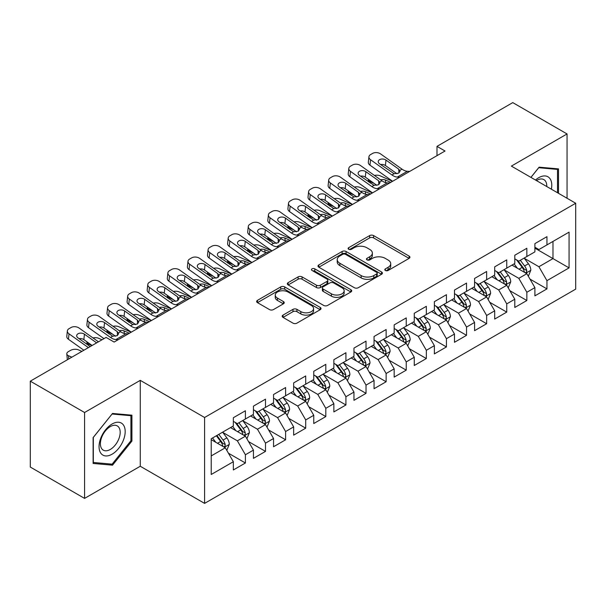 <?xml version="1.0" encoding="UTF-8"?>
<svg xmlns="http://www.w3.org/2000/svg" width="606" height="606" viewBox="0 0 606 606"><rect width="100%" height="100%" fill="white"/><g stroke="black" fill="none" stroke-linecap="round" stroke-linejoin="round"><path stroke-width="0.91" d="M385.378 270.481A1.954 1.129 0 0 0 388.143 270.481L409.111 258.376A2.788 1.613 0 0 0 409.929 257.232A2.788 1.613 0 0 0 409.111 256.096L373.591 235.59A2.788 1.613 0 0 0 369.645 235.59L348.677 247.695A1.954 1.129 0 0 0 348.102 248.49A1.954 1.129 0 0 0 348.677 249.286A1.954 1.129 0 0 0 351.442 249.286L354.154 247.718A8.931 5.159 0 0 1 366.781 247.718L369.743 249.43A8.931 5.159 0 0 1 372.357 253.073A8.931 5.159 0 0 1 369.743 256.717L367.031 258.285A1.954 1.129 0 0 0 366.456 259.088A1.954 1.129 0 0 0 367.031 259.883A1.954 1.129 0 0 0 369.789 259.883L372.501 258.315A8.931 5.159 0 0 1 385.136 258.315L388.09 260.027A8.931 5.159 0 0 1 390.711 263.671A8.931 5.159 0 0 1 388.09 267.314L385.378 268.882A1.954 1.129 0 0 0 384.81 269.678A1.954 1.129 0 0 0 385.378 270.481L385.378 268.882M283.017 315.105A2.788 1.613 0 0 0 282.199 316.249A2.788 1.613 0 0 0 283.017 317.385L292.978 323.142A2.788 1.613 0 0 0 296.925 323.142L320.21 309.696A2.788 1.613 0 0 0 321.029 308.56A2.788 1.613 0 0 0 320.21 307.416L284.691 286.911A2.788 1.613 0 0 0 280.745 286.911L257.459 300.356A2.788 1.613 0 0 0 256.649 301.493A2.788 1.613 0 0 0 257.459 302.629L269.496 309.583A2.788 1.613 0 0 0 273.442 309.583L283.411 303.826A2.788 1.613 0 0 0 284.229 302.689A2.788 1.613 0 0 0 283.411 301.553L277.442 298.107A7.461 4.31 0 0 1 275.253 295.054A7.461 4.31 0 0 1 279.866 291.077A7.461 4.31 0 0 1 288.001 292.009L311.378 305.507A7.461 4.31 0 0 1 313.567 308.56A7.461 4.31 0 0 1 308.962 312.537A7.461 4.31 0 0 1 300.826 311.605L296.925 309.355A2.788 1.613 0 0 0 292.978 309.355L283.017 315.105L283.017 317.385M84.575 412.504L84.575 498.397L140.266 466.249L140.266 380.356L84.575 412.504L30.3 381.166L106.088 337.413L114.133 342.057L445.031 151.015L436.987 146.372L436.987 155.659M140.266 380.356L204.593 417.496L575.7 203.245L575.7 289.13L204.593 503.389L204.593 417.496M567.057 198.253L567.057 133.949L511.373 166.105L575.7 203.245M567.057 133.949L512.774 102.611L436.987 146.372M354.351 287.706A2.788 1.613 0 0 0 358.297 287.706L381.583 274.268A2.788 1.613 0 0 0 382.401 273.124A2.788 1.613 0 0 0 381.583 271.988L346.064 251.482A2.788 1.613 0 0 0 342.117 251.482L318.832 264.92A2.788 1.613 0 0 0 318.014 266.064A2.788 1.613 0 0 0 318.832 267.201L354.351 287.706M312.802 270.897A1.954 1.129 0 0 1 314.787 271.177L314.787 268.852L350.897 289.698A2.788 1.613 0 0 1 351.715 290.842A2.788 1.613 0 0 1 350.897 291.978L327.611 305.424A2.788 1.613 0 0 1 323.665 305.424L288.145 284.918L288.145 282.638A2.788 1.613 0 0 0 287.327 283.775A2.788 1.613 0 0 0 288.145 284.918M288.145 282.638L298.114 276.889A2.788 1.613 0 0 1 302.061 276.889L316.461 285.199A2.788 1.613 0 0 0 320.407 285.199L327.02 281.389A2.788 1.613 0 0 0 327.838 280.245A2.788 1.613 0 0 0 327.02 279.108L312.022 270.45A1.954 1.129 0 0 1 311.454 269.647A1.954 1.129 0 0 1 312.658 268.61A1.954 1.129 0 0 1 314.787 268.852M534.893 248.157L552.983 258.603L552.983 241.43L569.064 232.143L546.953 244.907L546.953 236.666L534.893 243.635L534.893 251.876L526.849 256.512L526.849 248.278L514.789 255.24L514.789 263.481L506.745 268.125L506.745 259.883L494.685 266.845L494.685 275.086L486.641 279.73L486.641 271.488L474.581 278.449L474.581 286.691L466.537 291.334L466.537 283.093L454.477 290.062L454.477 298.296L446.433 302.939L446.433 294.698L434.373 301.667L434.373 309.908L426.336 314.552L426.336 306.31L414.269 313.272L414.269 321.513L406.232 326.157L406.232 317.915L394.165 324.877L394.165 333.118L386.128 337.762L386.128 329.52L374.061 336.481L374.061 344.723L366.024 349.367L366.024 341.125L353.965 348.094L353.965 356.328L345.92 360.971L345.92 352.73L333.861 359.699L333.861 367.94L325.816 372.584L325.816 364.342L313.756 371.304L313.756 379.545L305.712 384.189L305.712 375.947L293.652 382.909L293.652 391.15L285.608 395.794L285.608 387.552L273.548 394.514L273.548 402.755L265.504 407.399L265.504 399.157L253.444 406.126L253.444 414.368L245.407 419.004L245.407 410.77L233.34 417.731L233.34 425.973L211.229 438.736L211.229 474.483L233.34 461.719L225.303 447.789L211.229 439.668M569.064 232.143L569.064 267.89L546.953 280.661L538.908 266.731L524.334 258.315M529.962 279.093L546.953 288.895L546.953 280.661M546.953 288.895L534.893 295.864L534.893 287.623L526.849 292.266L518.804 278.336L504.23 269.92M509.866 290.698L526.849 300.508L526.849 292.266M526.849 300.508L514.789 307.469L514.789 299.228L506.745 303.871L498.708 289.941L484.126 281.525M489.762 302.303L506.745 312.113L506.745 303.871M506.745 312.113L494.685 319.074L494.685 310.833L486.641 315.476L478.604 301.546L464.029 293.137M469.658 313.908L486.641 323.718L486.641 315.476M486.641 323.718L474.581 330.679L474.581 322.437L466.537 327.081L458.5 313.158L443.925 304.742M449.554 325.52L466.537 335.323L466.537 327.081M466.537 335.323L454.477 342.292L454.477 334.05L446.433 338.693L438.396 324.763L423.821 316.347M429.449 337.125L446.433 346.927L446.433 338.693M446.433 346.927L434.373 353.896L434.373 345.655L426.336 350.298L418.291 336.368L403.717 327.952M409.345 348.73L426.336 358.54L426.336 350.298M426.336 358.54L414.269 365.501L414.269 357.26L406.232 361.903L398.187 347.973L383.613 339.557M389.241 360.335L406.232 370.145L406.232 361.903M406.232 370.145L394.165 377.106L394.165 368.865L386.128 373.508L378.083 359.585L363.509 351.169M369.137 371.94L386.128 381.75L386.128 373.508M386.128 381.75L374.061 388.711L374.061 380.477L366.024 385.113L357.979 371.19L343.405 362.774M349.033 383.553L366.024 393.355L366.024 385.113M366.024 393.355L353.965 400.324L353.965 392.082L345.92 396.725L337.875 382.795L323.301 374.379M328.937 395.157L345.92 404.967L345.92 396.725M345.92 404.967L333.861 411.928L333.861 403.687L325.816 408.33L317.779 394.4L303.205 385.984M308.833 406.762L325.816 416.572L325.816 408.33M325.816 416.572L313.756 423.533L313.756 415.292L305.712 419.935L297.675 406.005L283.1 397.589M288.729 418.367L305.712 428.177L305.712 419.935M305.712 428.177L293.652 435.138L293.652 426.897L285.608 431.54L277.571 417.617L262.996 409.202M268.625 429.972L285.608 439.782L285.608 431.54M285.608 439.782L273.548 446.743L273.548 438.509L265.504 443.145L257.467 429.222L242.892 420.806M248.521 441.585L265.504 451.387L265.504 443.145M265.504 451.387L253.444 458.356L253.444 450.114L245.407 454.758L237.363 440.827L222.788 432.411M228.417 453.19L245.407 462.999L245.407 454.758M245.407 462.999L233.34 469.961L233.34 461.719M233.34 421.329L237.363 423.647L245.407 419.004M211.229 455.917L225.303 447.789M253.444 409.724L257.467 412.042L265.504 407.399M237.363 440.827L245.407 436.184L230.53 427.594M253.444 450.114L245.407 436.184M273.548 398.112L277.571 400.437L285.608 395.794M257.467 429.222L265.504 424.579L250.634 415.989M273.548 438.509L265.504 424.579M293.652 386.507L297.675 388.832L305.712 384.189M277.571 417.617L285.608 412.974L270.73 404.384M293.652 426.897L285.608 412.974M313.756 374.902L317.779 377.22L325.816 372.584M297.675 406.005L305.712 401.361L290.835 392.779M313.756 415.292L305.712 401.361M333.861 363.297L337.875 365.615L345.92 360.971M317.779 394.4L325.816 389.756L310.939 381.166M333.861 403.687L325.816 389.756M353.965 351.692L357.979 354.01L366.024 349.367M337.875 382.795L345.92 378.152L331.043 369.562M353.965 392.082L345.92 378.152M374.061 340.08L378.083 342.405L386.128 337.762M357.979 371.19L366.024 366.547L351.147 357.957M374.061 380.477L366.024 366.547M394.165 328.475L398.187 330.8L406.232 326.157M378.083 359.585L386.128 354.942L371.251 346.352M394.165 368.865L386.128 354.942M414.269 316.87L418.291 319.188L426.336 314.552M398.187 347.973L406.232 343.329L391.355 334.747M414.269 357.26L406.232 343.329M434.373 305.265L438.396 307.583L446.433 302.939M418.291 336.368L426.336 331.724L411.459 323.134M434.373 345.655L426.336 331.724M454.477 293.66L458.5 295.978L466.537 291.334M438.396 324.763L446.433 320.12L431.563 311.529M454.477 334.05L446.433 320.12M474.581 282.048L478.604 284.373L486.641 279.73M458.5 313.158L466.537 308.515L451.659 299.925M474.581 322.437L466.537 308.515M494.685 270.443L498.708 272.768L506.745 268.125M478.604 301.546L486.641 296.91L471.763 288.32M494.685 310.833L486.641 296.91M514.789 258.838L518.804 261.156L526.849 256.512M498.708 289.941L506.745 285.297L491.867 276.715M514.789 299.228L506.745 285.297M534.893 247.233L538.908 249.551L546.953 244.907M518.804 278.336L526.849 273.692L511.972 265.102M534.893 287.623L526.849 273.692M30.3 381.166L30.3 467.059L84.575 498.397M140.266 466.249L204.593 503.389M538.908 266.731L552.983 258.603L569.064 267.89M558.512 193.322L558.512 168.892L539.113 167.165L530.901 177.376M131.919 441.054L131.919 415.186L112.519 413.451L93.119 437.585L93.119 463.454L112.519 465.181L131.919 441.054L130.919 440.471M386.158 270.753L388.09 269.64A8.931 5.159 0 0 0 390.711 265.989L390.711 263.671M372.357 253.073L372.357 255.399A8.931 5.159 0 0 1 369.743 259.042L367.812 260.156M409.073 258.391L373.591 237.908A2.788 1.613 0 0 0 369.645 237.908L349.457 249.566M381.545 274.283L346.064 253.8A2.788 1.613 0 0 0 342.117 253.8L318.87 267.223M376.644 273.92A1.954 1.129 0 0 0 377.22 273.124A1.954 1.129 0 0 0 376.644 272.329L345.473 254.331A1.954 1.129 0 0 0 342.708 254.331L339.845 255.982A8.931 5.159 0 0 0 337.231 259.626A8.931 5.159 0 0 0 339.845 263.269L361.161 275.578A8.931 5.159 0 0 0 373.788 275.578L376.644 273.92L376.644 276.245A1.954 1.129 0 0 0 377.22 275.45L377.22 273.124M337.231 259.626L337.231 261.943A8.931 5.159 0 0 0 339.845 265.595L339.845 263.269M376.644 276.245L373.788 277.896A8.931 5.159 0 0 1 361.161 277.896L339.845 265.595M288.183 284.941L298.114 279.207L298.114 276.889M327.838 280.245L327.838 282.57A2.788 1.613 0 0 1 327.02 283.706L320.407 287.524A2.788 1.613 0 0 1 316.461 287.524L302.061 279.207A2.788 1.613 0 0 0 298.114 279.207M314.787 271.177L350.859 292.001M331.414 293.834A7.461 4.31 0 0 0 339.542 294.766A7.461 4.31 0 0 0 344.155 290.782A7.461 4.31 0 0 0 341.966 287.736L333.732 282.979A2.788 1.613 0 0 0 329.785 282.979L323.172 286.797A2.788 1.613 0 0 0 322.354 287.933A2.788 1.613 0 0 0 323.172 289.077L331.414 293.834L331.414 296.152A7.461 4.31 0 0 0 339.542 297.084A7.461 4.31 0 0 0 344.155 293.107L344.155 290.782M322.354 287.933L322.354 290.259A2.788 1.613 0 0 0 323.172 291.395L323.172 289.077M331.414 296.152L323.172 291.395M313.567 308.56L313.567 310.878A7.461 4.31 0 0 1 308.962 314.862A7.461 4.31 0 0 1 300.826 313.923L296.925 311.673A2.788 1.613 0 0 0 292.978 311.673L283.055 317.408M275.253 295.054L275.253 297.379A7.461 4.31 0 0 0 277.442 300.425L277.442 298.107M283.373 303.848L277.442 300.425M320.173 309.719L284.691 289.229A2.788 1.613 0 0 0 280.745 289.229L257.497 302.652M110.474 463.999L112.519 465.181M528.334 276.268L530.826 270.185A7.537 4.348 -120 0 0 528.424 263.769L524.152 258.073M392.529 181.323L380.03 175.778A5.689 2.886 -5.4 0 0 374.417 175.437M517.35 268.208L514.1 263.875M374.197 183.451L369.978 181.58L370.115 182.997M512.585 265.458L512.214 264.966M525.432 272.874L526.599 271.821L526.758 270.511A7.537 4.348 -120 0 0 524.607 265.981L520.334 260.277M517.895 260.633L523.175 267.67A3.841 2.219 60 0 1 523.872 268.837L526.758 270.511M368.372 179.308A5.689 2.886 -5.4 0 0 368.334 179.8A5.689 2.886 -5.4 0 0 369.978 181.58M380.576 179.823A4.553 2.303 174.6 0 1 385.408 180.012L390.718 182.368M516.57 259.868L522.19 267.367A7.537 4.348 60 0 1 524.349 271.905L524.501 272.336M399.695 177.187L397.324 177.073A14.218 8.204 60 0 1 391.961 174.967L370.554 159.734L369.978 165.165A5.689 3.636 -173.9 0 1 368.342 162.241L368.925 156.81A5.689 3.636 6.1 0 0 370.554 159.734M392.665 181.247A21.324 12.309 60 0 1 391.385 180.399L369.978 165.165M409.747 171.384L407.376 171.271A14.218 8.204 60 0 1 402.013 169.165L380.606 153.932A5.689 3.636 6.1 0 0 372.592 153.416L370.584 154.575A5.689 3.636 6.1 0 0 368.925 156.81M398.915 173.028L398.725 169.15L400.066 171.21L398.74 173.134L394.127 173.717L379.553 163.809A4.553 2.909 -173.9 0 1 378.25 161.469A4.553 2.909 -173.9 0 1 379.576 159.673A4.553 2.909 -173.9 0 1 385.984 160.09L385.408 165.521L397.006 173.77M385.408 165.521A4.553 2.909 6.1 0 0 380.591 164.544M398.725 169.15L385.984 160.09M508.237 287.88L510.729 281.798A7.537 4.348 -120 0 0 508.32 275.382L504.048 269.678M372.425 192.928L359.926 187.39A5.689 2.886 -5.4 0 0 354.313 187.042M497.246 279.813L493.996 275.48M354.093 195.064L349.874 193.193L350.01 194.602M492.481 277.063L492.11 276.571M505.328 284.479L506.495 283.434L506.661 282.116A7.537 4.348 -120 0 0 504.503 277.586L500.23 271.882M497.791 272.238L503.071 279.283A3.841 2.219 60 0 1 503.768 280.449L506.661 282.116M348.268 190.92A5.689 2.886 -5.4 0 0 348.23 191.405A5.689 2.886 -5.4 0 0 349.874 193.193M360.479 191.428A4.553 2.303 174.6 0 1 365.304 191.617L370.614 193.973M496.465 271.473L502.086 278.98A7.537 4.348 60 0 1 504.245 283.51L504.397 283.941M488.133 299.485L490.625 293.402A7.537 4.348 -120 0 0 488.216 286.986L483.944 281.282M352.321 204.533L339.822 198.995A5.689 2.886 -5.4 0 0 334.209 198.647M477.142 291.425L473.9 287.085M333.989 206.669L329.77 204.798L329.906 206.207M472.377 288.668L472.006 288.176M485.224 296.084L486.391 295.039L486.557 293.721A7.537 4.348 -120 0 0 484.399 289.191L480.126 283.487M477.687 283.843L482.967 290.888A3.841 2.219 60 0 1 483.664 292.054L486.557 293.721M328.164 202.525A5.689 2.886 -5.4 0 0 328.134 203.01A5.689 2.886 -5.4 0 0 329.77 204.798M340.375 203.033A4.553 2.303 174.6 0 1 345.2 203.222L350.518 205.578M476.361 283.078L481.99 290.585A7.537 4.348 60 0 1 484.141 295.114L484.292 295.554M379.591 188.792L377.22 188.678A14.218 8.204 60 0 1 371.857 186.572L350.45 171.346L349.874 176.77A5.689 3.636 -173.9 0 1 348.238 173.846L348.821 168.415A5.689 3.636 6.1 0 0 350.45 171.346M372.561 192.852A21.324 12.309 60 0 1 371.281 192.004L349.874 176.77M389.643 182.989L387.272 182.876A14.218 8.204 60 0 1 381.909 180.77L360.502 165.536A5.689 3.636 6.1 0 0 352.487 165.021L350.48 166.18A5.689 3.636 6.1 0 0 348.821 168.415M378.811 184.633L378.621 180.755L379.97 182.815L378.636 184.739L374.023 185.322L359.449 175.414A4.553 2.909 -173.9 0 1 358.146 173.074A4.553 2.909 -173.9 0 1 359.472 171.286A4.553 2.909 -173.9 0 1 365.888 171.695L365.304 177.126L376.902 185.383M365.304 177.126A4.553 2.909 6.1 0 0 360.494 176.149M378.621 180.755L365.888 171.695M359.487 200.397L357.116 200.291A14.218 8.204 60 0 1 351.76 198.177L330.353 182.951L329.77 188.383A5.689 3.636 -173.9 0 1 328.134 185.451L328.717 180.027A5.689 3.636 6.1 0 0 330.353 182.951M352.457 204.457A21.324 12.309 60 0 1 351.177 203.608L329.77 188.383M369.539 194.594L367.168 194.481A14.218 8.204 60 0 1 361.812 192.375L340.405 177.149A5.689 3.636 6.1 0 0 332.391 176.626L330.376 177.785A5.689 3.636 6.1 0 0 328.717 180.027M358.707 196.238L358.517 192.367L359.866 194.428L358.532 196.344L353.919 196.927L339.345 187.019A4.553 2.909 -173.9 0 1 338.042 184.678A4.553 2.909 -173.9 0 1 339.368 182.891A4.553 2.909 -173.9 0 1 345.784 183.307L345.2 188.731L356.805 196.988M345.2 188.731A4.553 2.909 6.1 0 0 340.39 187.762M358.517 192.367L345.784 183.307M551.377 189.201A18.483 10.666 120 0 0 550.028 178.717A18.483 10.666 120 0 0 535.492 180.027M546.763 186.534A13.991 8.075 120 0 0 545.445 181.08A13.991 8.075 120 0 0 543.87 179.618A13.991 8.075 120 0 0 536.446 180.58M538.673 167.71L557.505 169.415L557.505 192.738M556.263 168.695L557.505 169.415M530.939 177.399L538.711 167.733M100.801 453.167A18.483 10.666 120 0 0 118.655 448.379A18.483 10.666 120 0 0 123.435 425.011A18.483 10.666 120 0 0 105.588 429.79A18.483 10.666 120 0 0 100.801 453.167M101.717 448.69A13.991 8.075 120 0 0 103.293 450.144A13.991 8.075 120 0 0 116.314 443.615A13.991 8.075 120 0 0 118.852 427.366A13.991 8.075 120 0 0 117.284 425.912A13.991 8.075 120 0 0 104.262 432.442A13.991 8.075 120 0 0 101.717 448.69M112.118 414.027L130.919 415.701L130.919 440.767L112.118 464.151L93.324 462.469L93.324 437.403L112.08 414.004M129.669 414.981L130.919 415.701M468.029 311.09L470.521 305.007A7.537 4.348 -120 0 0 468.112 298.591L463.848 292.895M332.224 216.145L319.718 210.6A5.689 2.886 -5.4 0 0 314.113 210.259M457.038 303.03L453.796 298.697M313.885 218.274L309.666 216.403L309.802 217.812M452.273 300.281L451.902 299.781M465.12 307.696L466.287 306.644L466.453 305.326A7.537 4.348 -120 0 0 464.294 300.796L460.022 295.099M457.591 295.455L462.863 302.492A3.841 2.219 60 0 1 463.56 303.659L466.453 305.326M308.06 214.13A5.689 2.886 -5.4 0 0 308.03 214.622A5.689 2.886 -5.4 0 0 309.666 216.403M320.271 214.638A4.553 2.303 174.6 0 1 325.096 214.835L330.414 217.183M456.265 294.69L461.886 302.189A7.537 4.348 60 0 1 464.037 306.719L464.188 307.159M447.925 322.695L450.417 316.612A7.537 4.348 -120 0 0 448.008 310.196L443.743 304.5M312.12 227.75L299.614 222.205A5.689 2.886 -5.4 0 0 294.008 221.864M436.934 314.635L433.691 310.302M293.781 229.879L289.562 228.007L289.698 229.424M432.169 311.885L431.805 311.393M445.016 319.301L446.183 318.248L446.349 316.938A7.537 4.348 -120 0 0 444.19 312.401L439.918 306.704M437.487 307.06L442.759 314.097A3.841 2.219 60 0 1 443.456 315.264L446.349 316.938M287.956 225.735A5.689 2.886 -5.4 0 0 287.926 226.227A5.689 2.886 -5.4 0 0 289.562 228.007M300.167 226.243A4.553 2.303 174.6 0 1 304.992 226.439L310.31 228.795M436.161 306.295L441.782 313.794A7.537 4.348 60 0 1 443.933 318.332L444.092 318.764M339.39 212.002L337.012 211.895A14.218 8.204 60 0 1 331.656 209.782L310.249 194.556L309.666 199.988A5.689 3.636 -173.9 0 1 308.037 197.064L308.613 191.632A5.689 3.636 6.1 0 0 310.249 194.556M332.361 216.062A21.324 12.309 60 0 1 331.073 215.213L309.666 199.988M349.435 206.199L347.064 206.093A14.218 8.204 60 0 1 341.708 203.98L320.301 188.754A5.689 3.636 6.1 0 0 312.287 188.231L310.272 189.39A5.689 3.636 6.1 0 0 308.613 191.632M338.602 207.843L338.413 203.972L339.761 206.032L338.428 207.949L333.823 208.532L319.248 198.624A4.553 2.909 -173.9 0 1 317.938 196.283A4.553 2.909 -173.9 0 1 319.264 194.496A4.553 2.909 -173.9 0 1 325.68 194.912L325.096 200.344L336.701 208.593M325.096 200.344A4.553 2.909 6.1 0 0 320.286 199.366M338.413 203.972L325.68 194.912M319.286 223.614L316.908 223.5A14.218 8.204 60 0 1 311.552 221.395L290.145 206.161L289.562 211.592A5.689 3.636 -173.9 0 1 287.933 208.669L288.509 203.237A5.689 3.636 6.1 0 0 290.145 206.161M312.257 227.667A21.324 12.309 60 0 1 310.969 226.818L289.562 211.592M329.338 217.812L326.96 217.698A14.218 8.204 60 0 1 321.604 215.584L300.197 200.359A5.689 3.636 6.1 0 0 292.183 199.836L290.168 201.003A5.689 3.636 6.1 0 0 288.509 203.237M318.498 219.455L318.309 215.577L319.657 217.637L318.332 219.561L313.719 220.137L299.144 210.229A4.553 2.909 -173.9 0 1 297.834 207.896A4.553 2.909 -173.9 0 1 299.167 206.101A4.553 2.909 -173.9 0 1 305.575 206.517L304.992 211.948L316.597 220.198M304.992 211.948A4.553 2.909 6.1 0 0 300.182 210.971M318.309 215.577L305.575 206.517M427.821 334.3L430.313 328.217A7.537 4.348 -120 0 0 427.912 321.809L423.639 316.105M292.016 239.355L279.51 233.81A5.689 2.886 -5.4 0 0 273.904 233.469M416.83 326.24L413.587 321.907M273.685 241.483L269.458 239.612L269.594 241.029M412.065 323.49L411.701 322.998M424.912 330.906L426.079 329.853L426.245 328.543A7.537 4.348 -120 0 0 424.086 324.013L419.822 318.309M417.382 318.665L422.655 325.702A3.841 2.219 60 0 1 423.352 326.869L426.245 328.543M267.86 237.34A5.689 2.886 -5.4 0 0 267.822 237.832A5.689 2.886 -5.4 0 0 269.458 239.612M280.063 237.855A4.553 2.303 174.6 0 1 284.896 238.044L290.206 240.4M416.057 317.9L421.678 325.407A7.537 4.348 60 0 1 423.836 329.937L423.988 330.368M299.182 235.219L296.804 235.105A14.218 8.204 60 0 1 291.448 232.999L270.041 217.766L269.458 223.197A5.689 3.636 -173.9 0 1 267.829 220.273L268.405 214.842A5.689 3.636 6.1 0 0 270.041 217.766M292.153 239.279A21.324 12.309 60 0 1 290.865 238.431L269.458 223.197M309.234 229.416L306.856 229.303A14.218 8.204 60 0 1 301.5 227.197L280.093 211.964A5.689 3.636 6.1 0 0 272.079 211.449L270.064 212.608A5.689 3.636 6.1 0 0 268.405 214.842M298.402 231.06L298.205 227.182L299.553 229.242L298.228 231.166L293.615 231.75L279.04 221.841A4.553 2.909 -173.9 0 1 277.73 219.501A4.553 2.909 -173.9 0 1 279.063 217.705A4.553 2.909 -173.9 0 1 285.471 218.122L284.896 223.553L296.493 231.803M284.896 223.553A4.553 2.909 6.1 0 0 280.078 222.576M298.205 227.182L285.471 218.122M407.717 345.912L410.209 339.83A7.537 4.348 -120 0 0 407.808 333.414L403.535 327.71M271.912 250.96L259.406 245.422A5.689 2.886 -5.4 0 0 253.8 245.074M396.733 337.845L393.483 333.512M253.581 253.096L249.361 251.225L249.49 252.634M391.968 335.095L391.597 334.603M404.808 342.511L405.975 341.466L406.141 340.148A7.537 4.348 -120 0 0 403.982 335.618L399.718 329.914M397.278 330.27L402.551 337.315A3.841 2.219 60 0 1 403.248 338.481L406.141 340.148M247.756 248.952A5.689 2.886 -5.4 0 0 247.718 249.437A5.689 2.886 -5.4 0 0 249.361 251.225M259.959 249.46A4.553 2.303 174.6 0 1 264.792 249.649L270.102 252.005M395.953 329.505L401.573 337.012A7.537 4.348 60 0 1 403.732 341.542L403.884 341.981M279.078 246.824L276.7 246.71A14.218 8.204 60 0 1 271.344 244.604L249.937 229.379L249.361 234.802A5.689 3.636 -173.9 0 1 247.725 231.878L248.301 226.447A5.689 3.636 6.1 0 0 249.937 229.379M272.049 250.884A21.324 12.309 60 0 1 270.768 250.036L249.361 234.802M289.13 241.021L286.752 240.908A14.218 8.204 60 0 1 281.396 238.802L259.989 223.569A5.689 3.636 6.1 0 0 251.975 223.053L249.967 224.212A5.689 3.636 6.1 0 0 248.301 226.447M278.298 242.665L278.101 238.787L279.449 240.847L278.124 242.771L273.511 243.354L258.936 233.446A4.553 2.909 -173.9 0 1 257.626 231.106A4.553 2.909 -173.9 0 1 258.959 229.318A4.553 2.909 -173.9 0 1 265.367 229.727L264.792 235.158L276.389 243.415M264.792 235.158A4.553 2.909 6.1 0 0 259.974 234.181M278.101 238.787L265.367 229.727M387.613 357.517L390.105 351.435A7.537 4.348 -120 0 0 387.704 345.019L383.431 339.315M251.808 262.565L239.309 257.027A5.689 2.886 -5.4 0 0 233.696 256.686M376.629 349.457L373.379 345.117M233.477 264.701L229.257 262.83L229.386 264.239M371.864 346.7L371.493 346.208M384.704 354.116L385.87 353.071L386.037 351.753A7.537 4.348 -120 0 0 383.886 347.223L379.614 341.519M377.174 341.875L382.447 348.92A3.841 2.219 60 0 1 383.143 350.086L386.037 351.753M227.651 260.557A5.689 2.886 -5.4 0 0 227.614 261.042A5.689 2.886 -5.4 0 0 229.257 262.83M239.855 261.065A4.553 2.303 174.6 0 1 244.688 261.254L249.998 263.61M375.849 341.11L381.469 348.617A7.537 4.348 60 0 1 383.628 353.146L383.78 353.586M367.509 369.122L370.001 363.039A7.537 4.348 -120 0 0 367.6 356.623L363.327 350.927M231.704 274.177L219.205 268.632A5.689 2.886 -5.4 0 0 213.592 268.291M356.525 361.062L353.275 356.729M213.373 276.306L209.153 274.435L209.282 275.844M351.76 358.313L351.389 357.82M364.607 365.729L365.774 364.676L365.933 363.358A7.537 4.348 -120 0 0 363.782 358.828L359.51 353.131M357.07 353.487L362.343 360.525A3.841 2.219 60 0 1 363.039 361.691L365.933 363.358M207.547 272.162A5.689 2.886 -5.4 0 0 207.51 272.655A5.689 2.886 -5.4 0 0 209.153 274.435M219.751 272.67A4.553 2.303 174.6 0 1 224.584 272.867L229.894 275.222M355.745 352.722L361.365 360.222A7.537 4.348 60 0 1 363.524 364.751L363.676 365.191M347.405 380.727L349.897 374.644A7.537 4.348 -120 0 0 347.496 368.228L343.223 362.532M211.6 285.782L199.101 280.237A5.689 2.886 -5.4 0 0 193.488 279.896M336.421 372.667L333.171 368.334M193.269 287.911L189.049 286.04L189.186 287.456M331.656 369.918L331.285 369.425M344.503 377.333L345.67 376.281L345.829 374.97A7.537 4.348 -120 0 0 343.678 370.433L339.405 364.736M336.966 365.092L342.246 372.129A3.841 2.219 60 0 1 342.943 373.296L345.829 374.97M187.443 283.767A5.689 2.886 -5.4 0 0 187.405 284.259A5.689 2.886 -5.4 0 0 189.049 286.04M199.647 284.275A4.553 2.303 174.6 0 1 204.48 284.472L209.79 286.827M335.641 364.327L341.261 371.826A7.537 4.348 60 0 1 343.42 376.364L343.572 376.796M327.308 392.332L329.8 386.249A7.537 4.348 -120 0 0 327.391 379.841L323.119 374.137M191.496 297.387L178.997 291.842A5.689 2.886 -5.4 0 0 173.384 291.501M316.317 384.272L313.067 379.939M173.164 299.515L168.945 297.644L169.082 299.061M311.552 381.522L311.181 381.03M324.399 388.938L325.566 387.885L325.733 386.575A7.537 4.348 -120 0 0 323.574 382.045L319.301 376.341M316.862 376.697L322.142 383.742A3.841 2.219 60 0 1 322.839 384.901L325.733 386.575M167.339 295.372A5.689 2.886 -5.4 0 0 167.301 295.864A5.689 2.886 -5.4 0 0 168.945 297.644M179.55 295.887A4.553 2.303 174.6 0 1 184.375 296.076L189.686 298.432M315.537 375.932L321.157 383.439A7.537 4.348 60 0 1 323.316 387.969L323.468 388.401M307.204 403.944L309.696 397.862A7.537 4.348 -120 0 0 307.287 391.446L303.015 385.742M171.392 308.992L158.893 303.454A5.689 2.886 -5.4 0 0 153.28 303.106M296.213 395.877L292.971 391.544M153.06 311.128L148.841 309.257L148.978 310.666M291.448 393.127L291.077 392.635M304.295 400.543L305.462 399.498L305.629 398.18A7.537 4.348 -120 0 0 303.47 393.65L299.197 387.946M296.758 388.302L302.038 395.347A3.841 2.219 60 0 1 302.735 396.513L305.629 398.18M147.235 306.984A5.689 2.886 -5.4 0 0 147.205 307.469A5.689 2.886 -5.4 0 0 148.841 309.257M159.446 307.492A4.553 2.303 174.6 0 1 164.271 307.681L169.589 310.037M295.433 387.537L301.061 395.044A7.537 4.348 60 0 1 303.212 399.574L303.364 400.013M287.1 415.549L289.592 409.467A7.537 4.348 -120 0 0 287.183 403.051L282.919 397.347M151.295 320.597L138.789 315.059A5.689 2.886 -5.4 0 0 133.184 314.719M276.109 407.49L272.867 403.157M132.956 322.733L128.737 320.862L128.873 322.271M271.344 404.732L270.973 404.24M284.191 412.148L285.358 411.103L285.524 409.785A7.537 4.348 -120 0 0 283.366 405.255L279.093 399.559M276.662 399.907L281.934 406.952A3.841 2.219 60 0 1 282.631 408.118L285.524 409.785M127.131 318.589A5.689 2.886 -5.4 0 0 127.101 319.074A5.689 2.886 -5.4 0 0 128.737 320.862M139.342 319.097A4.553 2.303 174.6 0 1 144.167 319.286L149.485 321.642M275.336 399.142L280.957 406.649A7.537 4.348 60 0 1 283.108 411.179L283.26 411.618M266.996 427.154L269.488 421.072A7.537 4.348 -120 0 0 267.079 414.655L262.815 408.959M131.191 332.209L118.685 326.664A5.689 2.886 -5.4 0 0 113.08 326.323M256.005 419.094L252.763 414.762M112.852 334.338L108.633 332.467L108.769 333.883M251.24 416.345L250.876 415.852M264.087 423.761L265.254 422.708L265.42 421.397A7.537 4.348 -120 0 0 263.262 416.86L258.989 411.163M256.558 411.519L261.83 418.557A3.841 2.219 60 0 1 262.527 419.723L265.42 421.397M107.027 330.194A5.689 2.886 -5.4 0 0 106.997 330.687A5.689 2.886 -5.4 0 0 108.633 332.467M119.238 330.702A4.553 2.303 174.6 0 1 124.063 330.899L129.381 333.255M255.232 410.754L260.853 418.254A7.537 4.348 60 0 1 263.004 422.783L263.163 423.223M258.974 258.429L256.596 258.323A14.218 8.204 60 0 1 251.24 256.209L229.833 240.983L229.257 246.415A5.689 3.636 -173.9 0 1 227.621 243.491L228.204 238.06A5.689 3.636 6.1 0 0 229.833 240.983M251.945 262.489A21.324 12.309 60 0 1 250.664 261.64L229.257 246.415M269.026 252.626L266.648 252.52A14.218 8.204 60 0 1 261.292 250.407L239.885 235.181A5.689 3.636 6.1 0 0 231.871 234.658L229.863 235.817A5.689 3.636 6.1 0 0 228.204 238.06M258.194 254.27L257.997 250.399L259.345 252.46L258.02 254.376L253.406 254.959L238.832 245.051A4.553 2.909 -173.9 0 1 237.529 242.711A4.553 2.909 -173.9 0 1 238.855 240.923A4.553 2.909 -173.9 0 1 245.263 241.34L244.688 246.771L256.285 255.02M244.688 246.771A4.553 2.909 6.1 0 0 239.87 245.794M257.997 250.399L245.263 241.34M238.87 270.034L236.499 269.928A14.218 8.204 60 0 1 231.136 267.814L209.729 252.588L209.153 258.02A5.689 3.636 -173.9 0 1 207.517 255.096L208.1 249.664A5.689 3.636 6.1 0 0 209.729 252.588M231.84 274.094A21.324 12.309 60 0 1 230.56 273.245L209.153 258.02M248.922 264.231L246.544 264.125A14.218 8.204 60 0 1 241.188 262.012L219.781 246.786A5.689 3.636 6.1 0 0 211.767 246.263L209.759 247.422A5.689 3.636 6.1 0 0 208.1 249.664M238.09 265.875L237.893 262.004L239.241 264.065L237.916 265.981L233.302 266.564L218.728 256.656A4.553 2.909 -173.9 0 1 217.425 254.315A4.553 2.909 -173.9 0 1 218.751 252.528A4.553 2.909 -173.9 0 1 225.159 252.944L224.584 258.376L236.181 266.625M224.584 258.376A4.553 2.909 6.1 0 0 219.766 257.399M237.893 262.004L225.159 252.944M218.766 281.646L216.395 281.532A14.218 8.204 60 0 1 211.032 279.427L189.625 264.193L189.049 269.625A5.689 3.636 -173.9 0 1 187.413 266.701L187.996 261.269A5.689 3.636 6.1 0 0 189.625 264.193M211.736 285.699A21.324 12.309 60 0 1 210.456 284.85L189.049 269.625M228.818 275.844L226.447 275.73A14.218 8.204 60 0 1 221.084 273.617L199.677 258.391A5.689 3.636 6.1 0 0 191.663 257.868L189.655 259.035A5.689 3.636 6.1 0 0 187.996 261.269M217.986 277.487L217.796 273.609L219.137 275.669L217.812 277.593L213.198 278.177L198.624 268.261A4.553 2.909 -173.9 0 1 197.321 265.928A4.553 2.909 -173.9 0 1 198.647 264.133A4.553 2.909 -173.9 0 1 205.055 264.549L204.48 269.981L216.077 278.23M204.48 269.981A4.553 2.909 6.1 0 0 199.662 269.003M217.796 273.609L205.055 264.549M198.662 293.251L196.291 293.137A14.218 8.204 60 0 1 190.928 291.031L169.521 275.798L168.945 281.229A5.689 3.636 -173.9 0 1 167.309 278.305L167.892 272.874A5.689 3.636 6.1 0 0 169.521 275.798M191.632 297.311A21.324 12.309 60 0 1 190.352 296.463L168.945 281.229M208.714 287.449L206.343 287.335A14.218 8.204 60 0 1 200.98 285.229L179.573 269.996A5.689 3.636 6.1 0 0 171.559 269.481L169.551 270.64A5.689 3.636 6.1 0 0 167.892 272.874M197.882 289.092L197.692 285.214L199.041 287.274L197.707 289.198L193.094 289.782L178.52 279.874A4.553 2.909 -173.9 0 1 177.217 277.533A4.553 2.909 -173.9 0 1 178.543 275.738A4.553 2.909 -173.9 0 1 184.959 276.154L184.375 281.585L195.973 289.842M184.375 281.585A4.553 2.909 6.1 0 0 179.565 280.608M197.692 285.214L184.959 276.154M178.558 304.856L176.187 304.742A14.218 8.204 60 0 1 170.831 302.636L149.424 287.411L148.841 292.834A5.689 3.636 -173.9 0 1 147.205 289.91L147.788 284.487A5.689 3.636 6.1 0 0 149.424 287.411M171.528 308.916A21.324 12.309 60 0 1 170.248 308.068L148.841 292.834M188.61 299.053L186.239 298.94A14.218 8.204 60 0 1 180.883 296.834L159.476 281.608A5.689 3.636 6.1 0 0 151.462 281.086L149.447 282.245A5.689 3.636 6.1 0 0 147.788 284.487M177.778 300.697L177.588 296.819L178.937 298.879L177.603 300.803L172.99 301.387L158.416 291.478A4.553 2.909 -173.9 0 1 157.113 289.138A4.553 2.909 -173.9 0 1 158.439 287.35A4.553 2.909 -173.9 0 1 164.855 287.767L164.271 293.19L175.876 301.447M164.271 293.19A4.553 2.909 6.1 0 0 159.461 292.213M177.588 296.819L164.855 287.767M158.461 316.461L156.083 316.355A14.218 8.204 60 0 1 150.727 314.241L129.32 299.016L128.737 304.447A5.689 3.636 -173.9 0 1 127.109 301.523L127.684 296.092A5.689 3.636 6.1 0 0 129.32 299.016M151.432 320.521A21.324 12.309 60 0 1 150.144 319.673L128.737 304.447M168.506 310.658L166.135 310.552A14.218 8.204 60 0 1 160.779 308.439L139.372 293.213A5.689 3.636 6.1 0 0 131.358 292.69L129.343 293.849A5.689 3.636 6.1 0 0 127.684 296.092M157.674 312.302L157.484 308.431L158.833 310.492L157.499 312.408L152.894 312.991L138.319 303.083A4.553 2.909 -173.9 0 1 137.009 300.743A4.553 2.909 -173.9 0 1 138.335 298.955A4.553 2.909 -173.9 0 1 144.751 299.372L144.167 304.803L155.772 313.052M144.167 304.803A4.553 2.909 6.1 0 0 139.357 303.826M157.484 308.431L144.751 299.372M138.357 328.066L135.979 327.96A14.218 8.204 60 0 1 130.623 325.846L109.216 310.62L108.633 316.052A5.689 3.636 -173.9 0 1 107.004 313.128L107.58 307.696A5.689 3.636 6.1 0 0 109.216 310.62M131.328 332.126A21.324 12.309 60 0 1 130.04 331.277L108.633 316.052M148.409 322.263L146.031 322.157A14.218 8.204 60 0 1 140.675 320.044L119.268 304.818A5.689 3.636 6.1 0 0 111.254 304.295L109.239 305.462A5.689 3.636 6.1 0 0 107.58 307.696M137.57 323.907L137.38 320.036L138.729 322.097L137.403 324.013L132.79 324.596L118.215 314.688A4.553 2.909 -173.9 0 1 116.905 312.348A4.553 2.909 -173.9 0 1 118.238 310.56A4.553 2.909 -173.9 0 1 124.647 310.976L124.063 316.408L135.668 324.657M124.063 316.408A4.553 2.909 6.1 0 0 119.253 315.431M137.38 320.036L124.647 310.976M246.892 438.759L249.384 432.676A7.537 4.348 -120 0 0 246.983 426.26L242.711 420.564M101.99 339.777L98.581 338.269A5.689 2.886 -5.4 0 0 92.976 337.928M235.901 430.699L232.659 426.366M91.938 345.587L88.529 344.072L88.665 345.488M231.136 427.95L230.772 427.457M243.983 435.366L245.15 434.313L245.316 433.002A7.537 4.348 -120 0 0 243.157 428.472L238.893 422.768M236.454 423.124L241.726 430.162A3.841 2.219 60 0 1 242.423 431.328L245.316 433.002M86.931 341.799A5.689 2.886 -5.4 0 0 86.893 342.292A5.689 2.886 -5.4 0 0 88.529 344.072M235.128 422.359L240.749 429.859A7.537 4.348 60 0 1 242.908 434.396L243.059 434.828M118.253 339.678L115.875 339.565A14.218 8.204 60 0 1 110.519 337.459L89.112 322.225L88.529 327.657A5.689 3.636 -173.9 0 1 86.9 324.733L87.476 319.301A5.689 3.636 6.1 0 0 89.112 322.225M103.967 338.64L88.529 327.657M128.305 333.876L125.927 333.762A14.218 8.204 60 0 1 120.571 331.656L99.164 316.423A5.689 3.636 6.1 0 0 91.15 315.908L89.135 317.067A5.689 3.636 6.1 0 0 87.476 319.301M117.473 335.519L117.276 331.641L118.624 333.701L117.299 335.626L112.686 336.209L98.111 326.293A4.553 2.909 -173.9 0 1 96.801 323.96A4.553 2.909 -173.9 0 1 98.134 322.165A4.553 2.909 -173.9 0 1 104.543 322.581L103.967 328.013L115.564 336.262M103.967 328.013A4.553 2.909 6.1 0 0 99.149 327.035M117.276 331.641L104.543 322.581M226.788 450.364L229.28 444.289A7.537 4.348 -120 0 0 226.879 437.873L222.607 432.169M81.886 351.389L78.477 349.874A5.689 2.886 -5.4 0 0 70.463 350.427L68.455 351.586A5.689 2.886 -5.4 0 0 66.789 353.896A5.689 2.886 -5.4 0 0 68.433 355.684L68.743 358.972M215.804 442.304L212.554 437.971M71.834 357.192L68.433 355.684M223.879 446.97L225.046 445.918L225.212 444.607A7.537 4.348 -120 0 0 223.053 440.077L218.789 434.373M216.903 435.464L221.622 441.774A3.841 2.219 60 0 1 222.319 442.933L225.212 444.607M216.372 435.767L220.645 441.471A7.537 4.348 60 0 1 222.803 446.001L222.955 446.433M88.4 347.624L69.008 333.83L68.433 339.262A5.689 3.636 -173.9 0 1 66.796 336.338L67.372 330.906A5.689 3.636 6.1 0 0 69.008 333.83M83.863 350.245L68.433 339.262M98.452 341.822L79.06 328.028A5.689 3.636 6.1 0 0 71.046 327.513L69.039 328.672A5.689 3.636 6.1 0 0 67.372 330.906M90.211 346.579L78.007 337.906A4.553 2.909 -173.9 0 1 76.697 335.565A4.553 2.909 -173.9 0 1 78.03 333.77A4.553 2.909 -173.9 0 1 84.439 334.186L83.863 339.618L92.104 345.488M83.863 339.618A4.553 2.909 6.1 0 0 79.045 338.64M96.642 342.867L84.439 334.186M388.09 269.64L388.09 267.314M367.031 259.883L367.031 258.285M369.743 259.042L369.743 256.717M348.677 249.286L348.677 247.695M369.645 237.908L369.645 235.59M373.591 237.908L373.591 235.59M409.111 258.376L409.111 256.096M318.832 267.201L318.832 264.92M342.117 253.8L342.117 251.482M346.064 253.8L346.064 251.482M381.583 274.268L381.583 271.988M361.161 277.896L361.161 275.578M373.788 277.896L373.788 275.578M302.061 279.207L302.061 276.889M316.461 287.524L316.461 285.199M320.407 287.524L320.407 285.199M327.02 283.706L327.02 281.389M350.897 291.978L350.897 289.698M292.978 311.673L292.978 309.355M296.925 311.673L296.925 309.355M300.826 313.923L300.826 311.605M283.411 303.826L283.411 301.553M257.459 302.629L257.459 300.356M280.745 289.229L280.745 286.911M284.691 289.229L284.691 286.911M320.21 309.696L320.21 307.416M525.902 273.147L530.78 270.337M524.607 265.981L528.424 263.769M519.047 269.185L522.19 267.367M385.408 180.012L385.658 182.618M394.127 173.717L391.961 174.967M402.013 169.165L399.846 170.415M407.376 171.271L397.324 177.073M505.798 284.752L510.676 281.941M504.503 277.586L508.32 275.382M498.943 280.798L502.086 278.98M365.304 191.617L365.554 194.223M485.701 296.364L490.572 293.546M484.399 289.191L488.216 286.986M478.838 292.403L481.99 290.585M345.2 203.222L345.45 205.828M374.023 185.322L371.857 186.572M381.909 180.77L379.75 182.02M387.272 182.876L377.22 188.678M353.919 196.927L351.76 198.177M361.812 192.375L359.646 193.625M367.168 194.481L357.116 200.291M465.597 307.969L470.468 305.151M464.294 300.796L468.112 298.591M458.734 304.007L461.886 302.189M325.096 214.835L325.346 217.433M445.493 319.574L450.364 316.756M444.19 312.401L448.008 310.196M438.63 315.612L441.782 313.794M304.992 226.439L305.242 229.045M333.823 208.532L331.656 209.782M341.708 203.98L339.542 205.229M347.064 206.093L337.012 211.895M313.719 220.137L311.552 221.395M321.604 215.584L319.438 216.834M326.96 217.698L316.908 223.5M425.389 331.179L430.26 328.369M424.086 324.013L427.912 321.809M418.526 327.217L421.678 325.407M284.896 238.044L285.138 240.65M293.615 231.75L291.448 232.999M301.5 227.197L299.334 228.447M306.856 229.303L296.804 235.105M405.285 342.784L410.164 339.974M403.982 335.618L407.808 333.414M398.422 338.83L401.573 337.012M264.792 249.649L265.034 252.255M273.511 243.354L271.344 244.604M281.396 238.802L279.23 240.052M286.752 240.908L276.7 246.71M385.181 354.396L390.059 351.578M383.886 347.223L387.704 345.019M378.326 350.435L381.469 348.617M244.688 261.254L244.93 263.86M365.077 366.001L369.955 363.183M363.782 358.828L367.6 356.623M358.222 362.04L361.365 360.222M224.584 272.867L224.834 275.465M344.973 377.606L349.851 374.796M343.678 370.433L347.496 368.228M338.118 373.644L341.261 371.826M204.48 284.472L204.73 287.077M324.869 389.211L329.747 386.401M323.574 382.045L327.391 379.841M318.014 385.249L321.157 383.439M184.375 296.076L184.625 298.682M304.773 400.816L309.643 398.006M303.47 393.65L307.287 391.446M297.91 396.862L301.061 395.044M164.271 307.681L164.521 310.287M284.668 412.428L289.539 409.611M283.366 405.255L287.183 403.051M277.806 408.467L280.957 406.649M144.167 319.286L144.417 321.892M264.564 424.033L269.435 421.215M263.262 416.86L267.079 414.655M257.701 420.072L260.853 418.254M124.063 330.899L124.313 333.505M253.406 254.959L251.24 256.209M261.292 250.407L259.126 251.657M266.648 252.52L256.596 258.323M233.302 266.564L231.136 267.814M241.188 262.012L239.022 263.262M246.544 264.125L236.499 269.928M213.198 278.177L211.032 279.427M221.084 273.617L218.917 274.874M226.447 275.73L216.395 281.532M193.094 289.782L190.928 291.031M200.98 285.229L198.821 286.479M206.343 287.335L196.291 293.137M172.99 301.387L170.831 302.636M180.883 296.834L178.717 298.084M186.239 298.94L176.187 304.742M152.894 312.991L150.727 314.241M160.779 308.439L158.613 309.689M166.135 310.552L156.083 316.355M132.79 324.596L130.623 325.846M140.675 320.044L138.509 321.294M146.031 322.157L135.979 327.96M244.46 435.638L249.331 432.828M243.157 428.472L246.983 426.26M237.597 431.677L240.749 429.859M112.686 336.209L110.519 337.459M120.571 331.656L118.405 332.906M125.927 333.762L115.875 339.565M224.356 447.243L229.235 444.433M223.053 440.077L226.879 437.873M217.493 443.289L220.645 441.471M368.334 179.8L368.531 181.876M348.23 191.405L348.435 193.481M328.134 203.01L328.331 205.086M308.03 214.622L308.227 216.69M287.926 226.227L288.123 228.303M267.822 237.832L268.019 239.908M247.718 249.437L247.915 251.513M227.614 261.042L227.811 263.118M207.51 272.655L207.706 274.723M187.405 284.259L187.602 286.335M167.301 295.864L167.506 297.94M147.205 307.469L147.402 309.545M127.101 319.074L127.298 321.15M106.997 330.687L107.194 332.755M86.893 342.292L87.09 344.367M66.789 353.896L67.349 359.782"/></g></svg>

